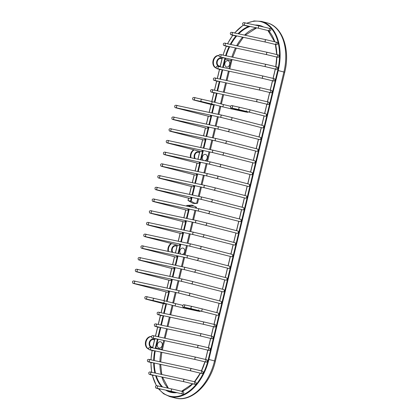 <?xml version="1.0" encoding="UTF-8"?>
<svg xmlns="http://www.w3.org/2000/svg" width="419" height="419" viewBox="0 0 419 419"><rect width="100%" height="100%" fill="white"/><g stroke="black" fill="none" stroke-linecap="round" stroke-linejoin="round"><path stroke-width="0.63" d="M196.37 208.191L196.474 207.274L193.798 205.97L189.99 206.028L186.968 205.378M188.121 200.57L191.148 201.22L194.484 203.115L197.511 203.273L198.616 198.821M244.523 24.857L243.738 25.109L245.099 25.376A1.205 0.922 102.1 0 1 244.46 23.967A1.205 0.922 102.1 0 1 245.607 23.024C243.842 22.38 242.842 22.584 242.611 23.632C243.198 25.24 241.831 24.621 245.827 25.753L247.252 26.119A1.205 0.775 -75.5 0 0 247.818 25.957M268.39 30.597A1.205 0.775 104.5 0 0 269.448 29.592A1.205 0.775 104.5 0 0 268.993 28.267L270.417 28.633A1.205 0.775 104.5 0 1 270.873 29.959A1.205 0.775 104.5 0 1 269.815 30.964L259.073 28.377A1.205 0.922 102.1 0 1 258.434 26.968A1.205 0.922 102.1 0 1 259.581 26.025L245.607 23.024M232.189 34.526L231.403 34.777L232.765 35.044A1.205 0.922 102.1 0 1 232.126 33.635A1.205 0.922 102.1 0 1 233.273 32.687C231.508 32.048 230.508 32.253 230.277 33.3C230.864 34.908 229.497 34.29 233.493 35.416L234.918 35.783A1.205 0.775 -75.5 0 0 235.483 35.625M275.1 44.351A1.205 0.775 104.5 0 0 276.158 43.351A1.205 0.775 104.5 0 0 275.702 42.02L277.127 42.392A1.205 0.775 104.5 0 1 277.582 43.717A1.205 0.775 104.5 0 1 276.524 44.723L265.787 42.136A1.205 0.922 102.1 0 1 265.143 40.727A1.205 0.922 102.1 0 1 266.29 39.779L233.273 32.687M225.192 45.341L224.406 45.587L225.773 45.854A1.205 0.922 102.1 0 1 225.134 44.451A1.205 0.922 102.1 0 1 226.276 43.503C224.511 42.858 223.51 43.063 223.28 44.11C223.872 45.723 222.505 45.1 226.501 46.231L227.92 46.598A1.205 0.775 -75.5 0 0 228.486 46.441M276.472 56.963A1.205 0.775 104.5 0 0 277.53 55.963A1.205 0.775 104.5 0 0 277.074 54.632L278.499 54.999A1.205 0.775 104.5 0 1 278.954 56.329A1.205 0.775 104.5 0 1 277.897 57.33L267.154 54.742A1.205 0.922 102.1 0 1 266.515 53.339A1.205 0.922 102.1 0 1 267.662 52.391L226.276 43.503M220.892 56.733L220.106 56.979L221.468 57.246A1.205 0.922 102.1 0 1 220.829 55.842A1.205 0.922 102.1 0 1 221.976 54.894C220.211 54.25 219.21 54.454 218.98 55.502C219.566 57.115 218.199 56.492 222.196 57.623L223.62 57.99A1.205 0.775 -75.5 0 0 224.186 57.832M275.152 68.994A1.205 0.775 104.5 0 0 276.21 67.993A1.205 0.775 104.5 0 0 275.754 66.663L277.179 67.035A1.205 0.775 104.5 0 1 277.635 68.36A1.205 0.775 104.5 0 1 276.577 69.365L265.835 66.778A1.205 0.922 102.1 0 1 265.196 65.369A1.205 0.922 102.1 0 1 266.343 64.421L221.976 54.894M218.058 68.438L217.272 68.69L218.639 68.957A1.205 0.922 102.1 0 1 217.995 67.548A1.205 0.922 102.1 0 1 219.142 66.6C217.377 65.961 216.377 66.165 216.146 67.213C216.738 68.821 215.371 68.203 219.367 69.329L220.787 69.695A1.205 0.775 -75.5 0 0 221.352 69.538M272.36 80.71A1.205 0.775 104.5 0 0 273.418 79.71A1.205 0.775 104.5 0 0 272.963 78.379L274.387 78.751A1.205 0.775 104.5 0 1 274.838 80.076A1.205 0.775 104.5 0 1 273.785 81.082L263.043 78.494A1.205 0.922 102.1 0 1 262.404 77.086A1.205 0.922 102.1 0 1 263.551 76.138L219.142 66.6M215.246 80.149L214.46 80.401L215.827 80.668A1.205 0.922 102.1 0 1 215.188 79.259A1.205 0.922 102.1 0 1 216.33 78.316C214.565 77.672 213.564 77.876 213.334 78.924C213.926 80.532 212.559 79.914 216.555 81.045L217.974 81.412A1.205 0.775 -75.5 0 0 218.54 81.249M269.548 92.426A1.205 0.775 104.5 0 0 270.606 91.421A1.205 0.775 104.5 0 0 270.15 90.095L271.575 90.462A1.205 0.775 104.5 0 1 272.031 91.787A1.205 0.775 104.5 0 1 270.973 92.793L260.23 90.205A1.205 0.922 102.1 0 1 259.591 88.797A1.205 0.922 102.1 0 1 260.738 87.849L216.33 78.316M212.433 91.861L211.647 92.112L213.014 92.379A1.205 0.922 102.1 0 1 212.375 90.97A1.205 0.922 102.1 0 1 213.517 90.027C211.752 89.383 210.752 89.587 210.521 90.635C211.113 92.243 209.746 91.625 213.742 92.756L215.167 93.123A1.205 0.775 -75.5 0 0 215.727 92.96M266.735 104.137A1.205 0.775 104.5 0 0 267.793 103.132A1.205 0.775 104.5 0 0 267.338 101.807L268.762 102.173A1.205 0.775 104.5 0 1 269.218 103.498A1.205 0.775 104.5 0 1 268.16 104.504L257.418 101.917A1.205 0.922 102.1 0 1 256.779 100.508A1.205 0.922 102.1 0 1 257.926 99.565L213.517 90.027M194.489 99.67L193.704 99.916L195.065 100.188A1.205 0.922 102.1 0 1 194.426 98.779A1.205 0.922 102.1 0 1 195.573 97.831C193.803 97.187 192.808 97.391 192.578 98.439C193.164 100.052 191.797 99.429 195.793 100.56L212.354 104.834A1.205 0.775 -75.5 0 0 213.171 104.389M248.792 111.941A1.205 0.775 104.5 0 0 249.844 110.941A1.205 0.775 104.5 0 0 249.389 109.61L265.95 113.884A1.205 0.775 104.5 0 1 266.405 115.215A1.205 0.775 104.5 0 1 265.347 116.215L239.474 109.72A1.205 0.922 102.1 0 1 238.835 108.317A1.205 0.922 102.1 0 1 239.977 107.369L233.43 105.96A1.205 0.922 102.1 0 0 232.283 106.908A1.205 0.922 102.1 0 0 232.896 108.312A1.205 0.922 102.1 0 0 232.922 108.317L239.474 109.72M176.54 107.474L175.755 107.725L177.122 107.992A1.205 0.922 102.1 0 1 176.478 106.583A1.205 0.922 102.1 0 1 177.625 105.64C175.86 104.996 174.859 105.2 174.629 106.248C175.215 107.856 173.854 107.238 177.85 108.364L209.542 116.545A1.205 0.775 -75.5 0 0 210.6 115.544A1.205 0.775 -75.5 0 0 210.647 115.194M230.843 119.75A1.205 0.775 104.5 0 0 231.901 118.745A1.205 0.775 104.5 0 0 231.445 117.42L263.137 125.595A1.205 0.775 104.5 0 1 263.593 126.926A1.205 0.775 104.5 0 1 262.535 127.926L221.525 117.53A1.205 0.922 102.1 0 1 220.886 116.121A1.205 0.922 102.1 0 1 222.033 115.173L177.625 105.64M173.728 119.185L172.942 119.436L174.309 119.703A1.205 0.922 102.1 0 1 173.665 118.294A1.205 0.922 102.1 0 1 174.812 117.351C173.047 116.707 172.047 116.911 171.816 117.959C172.408 119.567 171.041 118.949 175.037 120.08L206.729 128.256A1.205 0.775 -75.5 0 0 207.787 127.256A1.205 0.775 -75.5 0 0 207.834 126.905M228.03 131.461A1.205 0.775 104.5 0 0 229.088 130.456A1.205 0.775 104.5 0 0 228.633 129.131L260.325 137.306A1.205 0.775 104.5 0 1 260.78 138.637A1.205 0.775 104.5 0 1 259.722 139.637L218.713 129.241A1.205 0.922 102.1 0 1 218.074 127.832A1.205 0.922 102.1 0 1 219.221 126.889L174.812 117.351M170.915 130.901L170.13 131.147L171.497 131.414A1.205 0.922 102.1 0 1 170.858 130.01A1.205 0.922 102.1 0 1 172 129.062C170.234 128.418 169.234 128.623 169.004 129.67C169.595 131.278 168.228 130.66 172.225 131.791L203.917 139.967A1.205 0.775 -75.5 0 0 204.975 138.967A1.205 0.775 -75.5 0 0 205.022 138.616M225.218 143.172A1.205 0.775 104.5 0 0 226.276 142.167A1.205 0.775 104.5 0 0 225.82 140.842L257.512 149.017A1.205 0.775 104.5 0 1 257.968 150.348A1.205 0.775 104.5 0 1 256.915 151.348L215.9 140.952A1.205 0.922 102.1 0 1 215.261 139.543A1.205 0.922 102.1 0 1 216.408 138.6L172 129.062M168.103 142.612L167.317 142.858L168.684 143.125A1.205 0.922 102.1 0 1 168.045 141.722A1.205 0.922 102.1 0 1 169.192 140.774C167.422 140.129 166.422 140.334 166.191 141.381C166.783 142.994 165.416 142.371 169.412 143.502L201.104 151.683A1.205 0.775 -75.5 0 0 202.162 150.678A1.205 0.775 -75.5 0 0 202.209 150.327M222.405 154.883A1.205 0.775 104.5 0 0 223.463 153.883A1.205 0.775 104.5 0 0 223.008 152.553L254.705 160.734A1.205 0.775 104.5 0 1 255.161 162.059A1.205 0.775 104.5 0 1 254.103 163.064L213.093 152.663A1.205 0.922 102.1 0 1 212.449 151.259A1.205 0.922 102.1 0 1 213.596 150.311L169.192 140.774M165.296 154.323L164.505 154.569L165.872 154.841A1.205 0.922 102.1 0 1 165.233 153.433A1.205 0.922 102.1 0 1 166.38 152.485C164.609 151.846 163.614 152.045 163.379 153.092C163.97 154.705 162.603 154.082 166.6 155.213L198.292 163.394A1.205 0.775 -75.5 0 0 199.35 162.389A1.205 0.775 -75.5 0 0 199.402 162.038M219.598 166.594A1.205 0.775 104.5 0 0 220.651 165.594A1.205 0.775 104.5 0 0 220.195 164.264L251.892 172.445A1.205 0.775 104.5 0 1 252.348 173.77A1.205 0.775 104.5 0 1 251.29 174.775L210.28 164.374A1.205 0.922 102.1 0 1 209.636 162.97A1.205 0.922 102.1 0 1 210.783 162.022L166.38 152.485M162.483 166.034L161.697 166.28L163.059 166.553A1.205 0.922 102.1 0 1 162.42 165.144A1.205 0.922 102.1 0 1 163.567 164.196C161.797 163.557 160.802 163.756 160.571 164.808C161.158 166.416 159.791 165.798 163.787 166.924L195.484 175.105A1.205 0.775 -75.5 0 0 196.537 174.1A1.205 0.775 -75.5 0 0 196.59 173.754M216.785 178.305A1.205 0.775 104.5 0 0 217.843 177.305A1.205 0.775 104.5 0 0 217.388 175.975L249.08 184.156A1.205 0.775 104.5 0 1 249.535 185.481A1.205 0.775 104.5 0 1 248.477 186.486L207.468 176.09A1.205 0.922 102.1 0 1 206.829 174.681A1.205 0.922 102.1 0 1 207.971 173.733L163.567 164.196M159.67 177.745L158.885 177.996L160.247 178.264A1.205 0.922 102.1 0 1 159.608 176.855A1.205 0.922 102.1 0 1 160.755 175.912C158.99 175.268 157.989 175.472 157.759 176.519C158.345 178.127 156.978 177.509 160.975 178.635L192.672 186.816A1.205 0.775 -75.5 0 0 193.73 185.816A1.205 0.775 -75.5 0 0 193.777 185.465M213.973 190.022A1.205 0.775 104.5 0 0 215.031 189.016A1.205 0.775 104.5 0 0 214.575 187.691L246.267 195.867A1.205 0.775 104.5 0 1 246.723 197.197A1.205 0.775 104.5 0 1 245.665 198.197L204.655 187.801A1.205 0.922 102.1 0 1 204.016 186.392A1.205 0.922 102.1 0 1 205.158 185.444L160.755 175.912M156.858 189.456L156.072 189.707L157.439 189.975A1.205 0.922 102.1 0 1 156.795 188.566A1.205 0.922 102.1 0 1 157.942 187.623C156.177 186.979 155.177 187.183 154.946 188.231C155.533 189.838 154.171 189.22 158.167 190.352L189.859 198.527A1.205 0.775 -75.5 0 0 190.917 197.527A1.205 0.775 -75.5 0 0 190.964 197.176M211.16 201.733A1.205 0.775 104.5 0 0 212.218 200.727A1.205 0.775 104.5 0 0 211.763 199.402L243.455 207.578A1.205 0.775 104.5 0 1 243.91 208.908A1.205 0.775 104.5 0 1 242.852 209.909L201.843 199.512A1.205 0.922 102.1 0 1 201.204 198.103A1.205 0.922 102.1 0 1 202.351 197.16L157.942 187.623M154.045 201.172L153.26 201.419L154.627 201.686A1.205 0.922 102.1 0 1 153.983 200.282A1.205 0.922 102.1 0 1 155.13 199.334C153.364 198.69 152.364 198.894 152.134 199.942C152.726 201.549 151.359 200.931 155.355 202.063L187.047 210.238A1.205 0.775 -75.5 0 0 188.105 209.238A1.205 0.775 -75.5 0 0 188.152 208.887M208.348 213.444A1.205 0.775 104.5 0 0 209.406 212.438A1.205 0.775 104.5 0 0 208.95 211.113L240.642 219.289A1.205 0.775 104.5 0 1 241.098 220.619A1.205 0.775 104.5 0 1 240.04 221.62L199.03 211.223A1.205 0.922 102.1 0 1 198.391 209.814A1.205 0.922 102.1 0 1 199.538 208.872L155.13 199.334M151.233 212.883L150.447 213.13L151.814 213.397A1.205 0.922 102.1 0 1 151.175 211.993A1.205 0.922 102.1 0 1 152.317 211.045C150.552 210.401 149.552 210.605 149.321 211.653C149.913 213.261 148.546 212.643 152.542 213.774L184.234 221.955A1.205 0.775 -75.5 0 0 185.292 220.949A1.205 0.775 -75.5 0 0 185.339 220.598M205.535 225.155A1.205 0.775 104.5 0 0 206.593 224.149A1.205 0.775 104.5 0 0 206.138 222.824L237.83 231.005A1.205 0.775 104.5 0 1 238.285 232.33A1.205 0.775 104.5 0 1 237.233 233.336L196.218 222.934A1.205 0.922 102.1 0 1 195.579 221.531A1.205 0.922 102.1 0 1 196.726 220.583L152.317 211.045M148.42 224.594L147.635 224.841L149.002 225.113A1.205 0.922 102.1 0 1 148.363 223.704A1.205 0.922 102.1 0 1 149.51 222.756C147.739 222.112 146.739 222.316 146.509 223.364C147.1 224.977 145.733 224.354 149.73 225.485L181.422 233.666A1.205 0.775 -75.5 0 0 182.48 232.66A1.205 0.775 -75.5 0 0 182.527 232.309M202.723 236.866A1.205 0.775 104.5 0 0 203.781 235.866A1.205 0.775 104.5 0 0 203.325 234.535L235.022 242.716A1.205 0.775 104.5 0 1 235.478 244.041A1.205 0.775 104.5 0 1 234.42 245.047L193.41 234.645A1.205 0.922 102.1 0 1 192.766 233.242A1.205 0.922 102.1 0 1 193.913 232.294L149.51 222.756M145.613 236.306L144.822 236.552L146.189 236.824A1.205 0.922 102.1 0 1 145.55 235.415A1.205 0.922 102.1 0 1 146.697 234.467C144.927 233.828 143.932 234.027 143.696 235.08C144.288 236.688 142.921 236.07 146.917 237.196L178.609 245.377A1.205 0.775 -75.5 0 0 179.667 244.371A1.205 0.775 -75.5 0 0 179.72 244.02M199.915 248.577A1.205 0.775 104.5 0 0 200.968 247.577A1.205 0.775 104.5 0 0 200.512 246.246L232.21 254.427A1.205 0.775 104.5 0 1 232.665 255.752A1.205 0.775 104.5 0 1 231.607 256.758L190.598 246.362A1.205 0.922 102.1 0 1 189.954 244.953A1.205 0.922 102.1 0 1 191.101 244.005L146.697 234.467M142.8 248.017L142.015 248.268L143.377 248.535A1.205 0.922 102.1 0 1 142.738 247.126A1.205 0.922 102.1 0 1 143.885 246.183C142.12 245.539 141.119 245.744 140.889 246.791C141.475 248.399 140.108 247.781 144.105 248.907L175.802 257.088A1.205 0.775 -75.5 0 0 176.855 256.088A1.205 0.775 -75.5 0 0 176.907 255.737M197.103 260.288A1.205 0.775 104.5 0 0 198.161 259.288A1.205 0.775 104.5 0 0 197.705 257.957L229.397 266.138A1.205 0.775 104.5 0 1 229.853 267.469A1.205 0.775 104.5 0 1 228.795 268.469L187.785 258.073A1.205 0.922 102.1 0 1 187.146 256.664A1.205 0.922 102.1 0 1 188.288 255.716L143.885 246.183M139.988 259.728L139.202 259.979L140.564 260.246A1.205 0.922 102.1 0 1 139.925 258.837A1.205 0.922 102.1 0 1 141.072 257.894C139.307 257.25 138.307 257.455 138.076 258.502C138.663 260.11 137.296 259.492 141.292 260.623L172.989 268.799A1.205 0.775 -75.5 0 0 174.047 267.799A1.205 0.775 -75.5 0 0 174.095 267.448M194.29 272.004A1.205 0.775 104.5 0 0 195.348 270.999A1.205 0.775 104.5 0 0 194.893 269.674L226.585 277.849A1.205 0.775 104.5 0 1 227.04 279.18A1.205 0.775 104.5 0 1 225.982 280.18L184.973 269.784A1.205 0.922 102.1 0 1 184.334 268.375A1.205 0.922 102.1 0 1 185.476 267.432L141.072 257.894M137.175 271.439L136.39 271.69L137.757 271.957A1.205 0.922 102.1 0 1 137.113 270.548A1.205 0.922 102.1 0 1 138.26 269.606C136.494 268.961 135.494 269.166 135.264 270.213C135.856 271.821 134.489 271.203 138.485 272.334L170.177 280.51A1.205 0.775 -75.5 0 0 171.235 279.51A1.205 0.775 -75.5 0 0 171.282 279.159M191.478 283.715A1.205 0.775 104.5 0 0 192.536 282.71A1.205 0.775 104.5 0 0 192.08 281.385L223.772 289.56A1.205 0.775 104.5 0 1 224.228 290.891A1.205 0.775 104.5 0 1 223.17 291.891L182.16 281.495A1.205 0.922 102.1 0 1 181.521 280.086A1.205 0.922 102.1 0 1 182.668 279.143L138.26 269.606M134.363 283.155L133.577 283.401L134.944 283.668A1.205 0.922 102.1 0 1 134.305 282.265A1.205 0.922 102.1 0 1 135.447 281.317C133.682 280.672 132.682 280.877 132.451 281.924C133.043 283.532 131.676 282.914 135.672 284.045L167.364 292.221A1.205 0.775 -75.5 0 0 168.422 291.221A1.205 0.775 -75.5 0 0 168.469 290.87M188.665 295.426A1.205 0.775 104.5 0 0 189.723 294.421A1.205 0.775 104.5 0 0 189.268 293.096L220.96 301.277A1.205 0.775 104.5 0 1 221.415 302.602A1.205 0.775 104.5 0 1 220.357 303.607L179.348 293.206A1.205 0.922 102.1 0 1 178.709 291.802A1.205 0.922 102.1 0 1 179.856 290.854L135.447 281.317M146.687 298.773L145.901 299.019L147.268 299.286A1.205 0.922 102.1 0 1 146.624 297.883A1.205 0.922 102.1 0 1 147.771 296.935C146.006 296.291 145.005 296.495 144.775 297.542C145.367 299.15 144 298.532 147.996 299.664L164.552 303.937A1.205 0.775 -75.5 0 0 165.369 303.492M200.989 311.045A1.205 0.775 104.5 0 0 202.047 310.039A1.205 0.775 104.5 0 0 201.591 308.714L218.147 312.988A1.205 0.775 104.5 0 1 218.603 314.313A1.205 0.775 104.5 0 1 217.55 315.318L191.672 308.824A1.205 0.922 102.1 0 1 191.033 307.415A1.205 0.922 102.1 0 1 192.18 306.472L185.627 305.063A1.205 0.922 102.1 0 0 184.48 306.011A1.205 0.922 102.1 0 0 185.093 307.41A1.205 0.922 102.1 0 0 185.125 307.415L191.672 308.824M159.011 314.386L158.225 314.638L159.592 314.905A1.205 0.922 102.1 0 1 158.948 313.496A1.205 0.922 102.1 0 1 160.095 312.553C158.33 311.909 157.329 312.113 157.099 313.161C157.691 314.769 156.324 314.15 160.32 315.282L161.739 315.648A1.205 0.775 -75.5 0 0 162.305 315.486M213.313 326.663A1.205 0.775 104.5 0 0 214.371 325.657A1.205 0.775 104.5 0 0 213.915 324.332L215.34 324.699A1.205 0.775 104.5 0 1 215.795 326.024A1.205 0.775 104.5 0 1 214.738 327.03L203.995 324.442A1.205 0.922 102.1 0 1 203.356 323.033A1.205 0.922 102.1 0 1 204.503 322.091L160.095 312.553M156.198 326.102L155.412 326.349L156.779 326.616A1.205 0.922 102.1 0 1 156.14 325.212A1.205 0.922 102.1 0 1 157.282 324.264C155.517 323.62 154.517 323.824 154.286 324.872C154.878 326.48 153.511 325.862 157.507 326.993L158.927 327.359A1.205 0.775 -75.5 0 0 159.492 327.202M210.5 338.374A1.205 0.775 104.5 0 0 211.558 337.368A1.205 0.775 104.5 0 0 211.103 336.043L212.527 336.41A1.205 0.775 104.5 0 1 212.983 337.74A1.205 0.775 104.5 0 1 211.925 338.741L201.183 336.153A1.205 0.922 102.1 0 1 200.544 334.744A1.205 0.922 102.1 0 1 201.691 333.802L157.282 324.264M153.385 337.814L152.6 338.06L153.967 338.327A1.205 0.922 102.1 0 1 153.328 336.923A1.205 0.922 102.1 0 1 154.47 335.975C152.705 335.331 151.704 335.535 151.474 336.583C152.066 338.196 150.699 337.573 154.695 338.704L156.119 339.071A1.205 0.775 -75.5 0 0 156.68 338.913M207.688 350.085A1.205 0.775 104.5 0 0 208.746 349.085A1.205 0.775 104.5 0 0 208.29 347.754L209.715 348.121A1.205 0.775 104.5 0 1 210.17 349.451A1.205 0.775 104.5 0 1 209.112 350.452L198.376 347.864A1.205 0.922 102.1 0 1 197.731 346.461A1.205 0.922 102.1 0 1 198.878 345.513L154.47 335.975M150.594 349.53L149.808 349.776L151.175 350.043A1.205 0.922 102.1 0 1 150.536 348.639A1.205 0.922 102.1 0 1 151.678 347.691C149.913 347.047 148.913 347.251 148.682 348.299C149.274 349.912 147.907 349.289 151.903 350.42L153.328 350.787A1.205 0.775 -75.5 0 0 153.888 350.63M204.86 361.791A1.205 0.775 104.5 0 0 205.918 360.79A1.205 0.775 104.5 0 0 205.462 359.46L206.881 359.832A1.205 0.775 104.5 0 1 207.337 361.157A1.205 0.775 104.5 0 1 206.279 362.163L195.542 359.575A1.205 0.922 102.1 0 1 194.903 358.166A1.205 0.922 102.1 0 1 196.045 357.218L151.678 347.691M149.274 361.56L148.488 361.807L149.855 362.079A1.205 0.922 102.1 0 1 149.216 360.67A1.205 0.922 102.1 0 1 150.358 359.722C148.593 359.083 147.593 359.282 147.362 360.335C147.954 361.943 146.587 361.325 150.583 362.451L152.003 362.817A1.205 0.775 -75.5 0 0 152.568 362.66M200.554 373.182A1.205 0.775 104.5 0 0 201.612 372.182A1.205 0.775 104.5 0 0 201.157 370.852L202.581 371.224A1.205 0.775 104.5 0 1 203.037 372.549A1.205 0.775 104.5 0 1 201.979 373.554L191.237 370.967A1.205 0.922 102.1 0 1 190.598 369.558A1.205 0.922 102.1 0 1 191.745 368.61L150.358 359.722M150.646 374.172L149.861 374.418L151.228 374.686A1.205 0.922 102.1 0 1 150.583 373.282A1.205 0.922 102.1 0 1 151.73 372.334C149.965 371.69 148.965 371.894 148.735 372.941C149.326 374.555 147.959 373.931 151.956 375.063L153.375 375.429A1.205 0.775 -75.5 0 0 153.941 375.272M193.562 383.998A1.205 0.775 104.5 0 0 194.615 382.997A1.205 0.775 104.5 0 0 194.159 381.667L195.584 382.034A1.205 0.775 104.5 0 1 196.04 383.364A1.205 0.775 104.5 0 1 194.982 384.364L184.245 381.777A1.205 0.922 102.1 0 1 183.601 380.373A1.205 0.922 102.1 0 1 184.748 379.425L151.73 372.334M157.355 387.926L156.57 388.177L157.937 388.444A1.205 0.922 102.1 0 1 157.298 387.036A1.205 0.922 102.1 0 1 158.44 386.093C156.675 385.449 155.674 385.653 155.444 386.7C156.036 388.308 154.669 387.69 158.665 388.822L160.084 389.188A1.205 0.775 -75.5 0 0 160.65 389.026M181.228 393.666A1.205 0.775 104.5 0 0 182.286 392.661A1.205 0.775 104.5 0 0 181.83 391.336L183.25 391.702A1.205 0.775 104.5 0 1 183.705 393.027A1.205 0.775 104.5 0 1 182.647 394.033L171.91 391.446A1.205 0.922 102.1 0 1 171.271 390.037A1.205 0.922 102.1 0 1 172.413 389.094L158.44 386.093M181.092 254.171A3.211 2.462 -77.9 0 1 179.908 250.614A3.211 2.462 -77.9 0 1 183.04 248.106A3.211 2.462 -77.9 0 1 184.674 251.84A3.211 2.462 -77.9 0 1 182.176 254.406M157.418 344.292A3.211 2.462 -77.9 0 1 160.55 341.784A3.211 2.462 -77.9 0 1 162.184 345.523A3.211 2.462 -77.9 0 1 159.052 348.032A3.211 2.462 -77.9 0 1 157.418 344.292M151.484 336.557A6.426 4.923 -77.9 0 0 145.597 341.647A6.426 4.923 102.1 0 0 148.766 349.1M216.256 68.067A6.426 4.923 102.1 0 1 213.067 60.614A6.426 4.923 -77.9 0 1 218.975 55.523M224.888 63.253A3.211 2.462 -77.9 0 1 228.02 60.745A3.211 2.462 -77.9 0 1 229.654 64.484A3.211 2.462 -77.9 0 1 226.522 66.993A3.211 2.462 -77.9 0 1 224.888 63.253M203.534 160.467A3.211 2.462 -77.9 0 1 202.398 156.931A3.211 2.462 -77.9 0 1 205.53 154.422A3.211 2.462 -77.9 0 1 207.164 158.162A3.211 2.462 -77.9 0 1 204.718 160.718M193.709 149.772A6.426 4.923 -77.9 0 0 190.577 154.292A6.426 4.923 102.1 0 0 190.483 157.664M171.198 243.465A6.426 4.923 -77.9 0 0 168.087 247.969A6.426 4.923 102.1 0 0 167.993 251.358M189.425 205.928L189.247 206.661M188.686 209.002L186.434 218.372M185.874 220.713L183.627 230.083M183.061 232.425L180.814 241.794M180.249 244.136L178.002 253.505M177.441 255.847L175.189 265.222M174.629 267.563L172.377 276.933M171.816 279.274L169.564 288.644M169.004 290.985L166.526 301.303M165.966 303.644L163.646 313.312M163.08 315.654L160.833 325.024M160.268 327.365L158.021 336.74M157.455 339.081L155.334 347.932A40.166 25.805 -75.5 0 0 155.208 348.451M154.716 350.808A40.166 25.805 -75.5 0 0 153.663 360.434M153.658 362.896A40.166 25.805 -75.5 0 0 154.883 373.01M155.596 375.628A40.166 25.805 -75.5 0 0 161.718 386.795M165.625 390.094A40.166 25.805 -75.5 0 0 177.048 392.629M181.94 391.362A40.166 25.805 -75.5 0 0 192.782 383.799M194.594 381.777A40.166 25.805 -75.5 0 0 200.392 373.14M201.508 370.946A40.166 25.805 -75.5 0 0 205.001 361.827M205.635 359.507A40.166 25.805 -75.5 0 0 205.813 358.774L207.887 350.137M208.453 347.796L210.699 338.426M211.26 336.085L213.512 326.715M214.072 324.374L216.324 314.999M216.885 312.658L219.137 303.288M219.697 300.947L221.95 291.577M222.51 289.236L224.757 279.866M225.322 277.525L227.569 268.155M228.135 265.814L230.382 256.444M230.942 254.103L233.194 244.727M233.755 242.386L236.007 233.016M236.567 230.675L238.82 221.305M239.38 218.964L241.632 209.594M242.192 207.253L244.439 197.883M245.005 195.542L247.252 186.172M247.818 183.831L250.064 174.456M250.625 172.12L252.877 162.745M253.437 160.404L255.69 151.034M256.25 148.693L258.502 139.323M259.062 136.982L261.315 127.612M261.875 125.271L264.122 115.901M264.688 113.559L266.934 104.19M267.5 101.848L269.747 92.473M270.307 90.132L272.56 80.762M273.12 78.421L275.173 69.884A40.166 25.805 -75.5 0 0 275.367 69.051M275.849 66.689A40.166 25.805 -75.5 0 0 276.844 57.057M276.839 54.575A40.166 25.805 -75.5 0 0 275.534 44.466M274.78 41.785A40.166 25.805 -75.5 0 0 268.375 30.592M263.451 26.905A40.166 25.805 -75.5 0 0 255.077 25.056M249.132 26.24A40.166 25.805 -75.5 0 0 238.018 33.709M236.138 35.767A40.166 25.805 -75.5 0 0 230.277 44.362M229.141 46.577A40.166 25.805 -75.5 0 0 225.6 55.675M224.951 57.995A40.166 25.805 -75.5 0 0 224.689 59.042L222.688 67.365M222.128 69.706L219.881 79.076M219.315 81.417L217.068 90.787M216.503 93.128L214.329 102.199M213.763 104.541L211.742 112.968M211.181 115.309L208.929 124.679M208.369 127.02L206.117 136.39M205.556 138.731L203.309 148.101M202.744 150.442L200.497 159.812M199.931 162.153L197.684 171.523M197.124 173.864L194.872 183.239M194.311 185.58L192.059 194.95M191.499 197.291L190.598 201.047M222.379 57.67A44.163 28.372 -75.5 0 0 222.175 58.503L220.179 66.825M219.566 69.381L217.367 78.536M216.754 81.092L214.554 90.247M213.941 92.803L211.841 101.56M211.129 104.52L209.228 112.428M208.316 116.231L206.42 124.139M205.504 127.942L203.608 135.85M202.691 139.653L200.795 147.561M199.884 151.364L197.983 159.272M197.071 163.075L195.17 170.983M194.259 174.791L192.358 182.7M191.446 186.502L189.545 194.411M188.634 198.213L188.084 200.507L192.756 203.22C192.305 203.047 193.871 203.875 197.511 203.273M158.738 388.837A44.163 28.372 -75.5 0 0 208.327 359.313L277.682 70.423A44.163 28.372 -75.5 0 0 246.932 23.307M243.58 25.135A44.163 28.372 -75.5 0 0 234.692 32.996M232.88 35.259A44.163 28.372 -75.5 0 0 227.575 43.78M226.407 46.205A44.163 28.372 -75.5 0 0 223.076 55.13M154.894 338.756L152.82 347.393A44.163 28.372 -75.5 0 0 152.699 347.911M152.155 350.483A44.163 28.372 -75.5 0 0 151.034 359.869M150.966 362.55A44.163 28.372 -75.5 0 0 151.788 372.344M152.375 375.173A44.163 28.372 -75.5 0 0 156.601 385.773M186.911 205.389L186.738 206.122M185.821 209.924L183.925 217.833M183.009 221.635L181.113 229.544M180.201 233.346L178.3 241.255M177.389 245.063L175.488 252.966M174.576 256.774L172.675 264.682M171.764 268.485L169.863 276.393M168.951 280.196L167.055 288.104M166.139 291.907L164.038 300.664M163.326 303.618L161.132 312.773M160.519 315.329L158.319 324.484M157.706 327.045L155.507 336.2M152.82 347.393L152.605 347.89M158.387 388.748L163.588 393.755L169.737 396.589A44.571 28.633 -75.5 0 0 208.887 359.45L278.242 70.56A44.571 28.633 -75.5 0 0 261.367 21.385L254.092 20.95L246.597 23.234M208.327 359.313L214.549 360.911A44.571 28.633 104.5 0 1 175.399 398.05C191.452 402.643 210.17 384.433 215.376 361.147L214.549 360.911L283.904 72.021L277.682 70.423M225.511 58.115A39.758 25.543 -75.5 0 0 225.249 59.179L223.254 67.485M222.688 69.826L220.441 79.196M219.881 81.537L217.629 90.907M217.068 93.248L214.884 102.346M214.324 104.687L212.302 113.088M211.742 115.429L209.495 124.799M208.929 127.14L206.682 136.51M206.117 138.851L203.87 148.221M203.309 150.562L201.057 159.932M200.497 162.273L198.245 171.643M197.684 173.985L195.432 183.36M194.872 185.701L192.625 195.071M192.059 197.412L191.148 201.22M228.968 68.711L230.906 60.64L224.689 59.042M261.477 26.444L260.168 26.046A39.758 25.543 -75.5 0 0 257.596 25.601M250.164 26.465A39.758 25.543 -75.5 0 0 238.689 33.855M236.782 35.903A39.758 25.543 -75.5 0 0 230.864 44.487M229.717 46.703A39.758 25.543 -75.5 0 0 226.16 55.795M232.074 59.524L231.733 60.875L230.906 60.64A39.758 25.543 104.5 0 1 231.23 59.346M231.89 57.026A39.758 25.543 104.5 0 1 235.488 47.944M236.646 45.729A39.758 25.543 104.5 0 1 242.622 37.16M244.549 35.112A39.758 25.543 104.5 0 1 256.297 27.78M158.021 339.201L155.889 348.069L155.334 347.932M161.488 349.797A39.758 25.543 104.5 0 1 161.551 349.53L155.889 348.069A39.758 25.543 -75.5 0 0 155.774 348.571M155.276 350.928A39.758 25.543 -75.5 0 0 154.239 360.555M154.234 363.016A39.758 25.543 -75.5 0 0 155.512 373.146M156.24 375.764A39.758 25.543 -75.5 0 0 162.651 386.994M167.123 390.419A39.758 25.543 -75.5 0 0 170.942 391.927L176.142 392.414M173.827 392.399A39.758 25.543 104.5 0 1 172.104 391.487M168.014 388.146A39.758 25.543 104.5 0 1 161.818 376.964M161.111 374.35A39.758 25.543 104.5 0 1 159.89 364.231M159.906 361.775A39.758 25.543 104.5 0 1 160.98 352.154M164.578 340.61L162.378 349.765L161.551 349.53L163.735 340.427M164.3 338.086L166.547 328.716M167.108 326.375L169.36 317.005M169.92 314.664L172.183 305.247M172.743 302.906L175.283 292.331M175.844 289.99L178.096 280.62M178.656 278.279L180.908 268.909M181.469 266.568L183.716 257.198M184.281 254.857L186.528 245.487M187.094 243.146L189.341 233.776M189.901 231.435L192.153 222.06M192.714 219.718L194.966 210.348M195.526 208.007L195.809 206.834M189.99 206.028L189.812 206.782M189.247 209.123L187 218.493M186.434 220.834L184.187 230.204M183.627 232.545L181.375 241.915M180.814 244.256L178.562 253.631M178.002 255.972L175.75 265.342M175.189 267.683L172.942 277.053M172.377 279.394L170.13 288.764M169.564 291.105L167.081 301.45M166.521 303.785L164.206 313.433M163.646 315.774L161.394 325.144M160.833 327.485L158.581 336.86M152.741 347.304L151.83 347.105A3.823 2.928 102.1 0 1 149.798 342.637A3.823 2.928 -77.9 0 1 153.438 339.626L154.527 339.861M154.485 339.851A4.2 3.221 -77.9 0 0 149.258 342.506A4.2 3.221 102.1 0 0 152.726 347.377L154.8 338.73M148.724 349.006A6.426 4.923 102.1 0 1 146.1 341.757A6.426 4.923 -77.9 0 1 151.469 336.625M284.731 72.257L283.904 72.021A44.571 28.633 104.5 0 0 267.029 22.846C282.72 26.502 290.435 49.934 284.731 72.257L215.376 361.147M196.652 203.33L197.778 198.637M198.339 196.296L200.591 186.926M201.151 184.585L203.398 175.215M203.964 172.874L206.211 163.504M206.777 161.163L209.023 151.793M209.584 149.452L211.836 140.077M212.396 137.736L214.648 128.366M215.209 126.025L217.461 116.655M218.021 114.314L219.98 106.148M220.546 103.807L222.782 94.479M223.348 92.138L225.595 82.768M226.155 80.427L228.407 71.052M195.296 158.696A3.823 2.928 102.1 0 1 194.777 155.276A3.823 2.928 -77.9 0 1 198.417 152.27L199.512 152.506M222.002 58.828L220.907 58.592A3.823 2.928 -77.9 0 0 217.267 61.598A3.823 2.928 102.1 0 0 219.299 66.071L220.216 66.265M220.195 66.338A4.2 3.221 102.1 0 1 216.733 61.473A4.2 3.221 -77.9 0 1 221.955 58.817M218.959 55.586A6.426 4.923 -77.9 0 0 213.575 60.718A6.426 4.923 102.1 0 0 216.214 67.978M199.465 152.495A4.2 3.221 -77.9 0 0 194.243 155.15A4.2 3.221 102.1 0 0 194.594 158.544M190.985 157.769A6.426 4.923 102.1 0 1 191.08 154.402A6.426 4.923 -77.9 0 1 194.186 149.897M172.822 252.395A3.823 2.928 102.1 0 1 172.288 248.954A3.823 2.928 -77.9 0 1 175.928 245.948L177.017 246.183M176.975 246.173A4.2 3.221 -77.9 0 0 171.748 248.828A4.2 3.221 102.1 0 0 172.109 252.243M168.501 251.468A6.426 4.923 102.1 0 1 168.59 248.079A6.426 4.923 -77.9 0 1 171.675 243.586M245.827 25.753A1.205 0.775 -75.5 0 0 246.33 25.638M233.493 35.416A1.205 0.775 -75.5 0 0 233.996 35.306M226.501 46.231A1.205 0.775 -75.5 0 0 226.998 46.121M222.196 57.623A1.205 0.775 -75.5 0 0 222.699 57.513M219.367 69.329A1.205 0.775 -75.5 0 0 219.865 69.219M216.555 81.045A1.205 0.775 -75.5 0 0 217.052 80.93M213.742 92.756A1.205 0.775 -75.5 0 0 214.24 92.641M195.793 100.56A1.205 0.775 -75.5 0 0 196.296 100.45M202.152 99.245A1.205 0.922 102.1 0 0 202.12 99.24A1.205 0.922 102.1 0 0 200.979 100.183A1.205 0.922 102.1 0 0 201.591 101.587A1.205 0.922 102.1 0 0 201.618 101.592L210.935 103.812A1.205 0.775 -75.5 0 0 211.993 102.807A1.205 0.775 -75.5 0 0 211.537 101.482L195.573 97.831M210.935 103.812L222.18 106.714A1.205 0.775 -75.5 0 0 223.238 105.708A1.205 0.775 -75.5 0 0 222.782 104.383L230.555 106.258M222.18 106.714L231.592 108.956A1.205 0.922 -77.9 0 1 230.911 107.84M231.592 108.956L245.717 111.988A1.205 0.922 -77.9 0 1 245.267 111.69M245.702 111.171A1.205 0.775 104.5 0 1 244.895 111.59L247.042 112.187L246.377 110.82M234.153 108.579A1.205 0.775 104.5 0 1 233.65 108.689L244.895 111.59M233.456 105.97A1.205 0.922 102.1 0 0 233.43 105.96C231.66 105.321 230.66 105.525 230.429 106.573C231.031 108.186 229.633 107.552 233.65 108.689M177.85 108.364A1.205 0.775 -75.5 0 0 178.347 108.254M175.037 120.08A1.205 0.775 -75.5 0 0 175.535 119.965M172.225 131.791A1.205 0.775 -75.5 0 0 172.722 131.681M169.412 143.502A1.205 0.775 -75.5 0 0 169.915 143.392M166.6 155.213A1.205 0.775 -75.5 0 0 167.102 155.103M163.787 166.924A1.205 0.775 -75.5 0 0 164.29 166.814M160.975 178.635A1.205 0.775 -75.5 0 0 161.477 178.525M158.167 190.352A1.205 0.775 -75.5 0 0 158.665 190.236M155.355 202.063A1.205 0.775 -75.5 0 0 155.852 201.953M152.542 213.774A1.205 0.775 -75.5 0 0 153.04 213.664M149.73 225.485A1.205 0.775 -75.5 0 0 150.232 225.375M146.917 237.196A1.205 0.775 -75.5 0 0 147.42 237.086M144.105 248.907A1.205 0.775 -75.5 0 0 144.607 248.797M141.292 260.623A1.205 0.775 -75.5 0 0 141.795 260.508M138.485 272.334A1.205 0.775 -75.5 0 0 138.982 272.224M135.672 284.045A1.205 0.775 -75.5 0 0 136.17 283.935M147.996 299.664A1.205 0.775 -75.5 0 0 148.494 299.554M154.349 298.349A1.205 0.922 102.1 0 0 154.323 298.338A1.205 0.922 102.1 0 0 153.176 299.286A1.205 0.922 102.1 0 0 153.789 300.69A1.205 0.922 102.1 0 0 153.815 300.695L163.132 302.916A1.205 0.775 -75.5 0 0 164.19 301.91A1.205 0.775 -75.5 0 0 163.735 300.585L147.771 296.935M163.132 302.916L174.377 305.818A1.205 0.775 -75.5 0 0 175.435 304.812A1.205 0.775 -75.5 0 0 174.98 303.487L182.752 305.362M174.377 305.818L183.794 308.059A1.205 0.922 -77.9 0 1 183.108 306.944M183.794 308.059L197.92 311.092A1.205 0.922 -77.9 0 1 197.464 310.788M197.899 310.269A1.205 0.775 104.5 0 1 197.098 310.694L199.245 311.286L198.575 309.919M186.35 307.682A1.205 0.775 104.5 0 1 185.847 307.792L197.098 310.694M185.654 305.069A1.205 0.922 102.1 0 0 185.627 305.063C183.103 304.665 183.81 304.314 182.632 305.671C183.234 307.289 181.836 306.656 185.847 307.792M160.32 315.282A1.205 0.775 -75.5 0 0 160.817 315.167M157.507 326.993A1.205 0.775 -75.5 0 0 158.005 326.883M154.695 338.704A1.205 0.775 -75.5 0 0 155.198 338.594M151.903 350.42A1.205 0.775 -75.5 0 0 152.401 350.31M150.583 362.451A1.205 0.775 -75.5 0 0 151.081 362.341M151.956 375.063A1.205 0.775 -75.5 0 0 152.453 374.953M158.665 388.822A1.205 0.775 -75.5 0 0 159.162 388.706M196.474 207.274L192.085 205.116L186.806 205.42L186.644 206.101M185.732 209.898L183.831 217.812M182.92 221.614L181.018 229.523M180.107 233.325L178.206 241.234M177.295 245.036L175.393 252.95M174.482 256.747L172.586 264.661M171.67 268.459L169.774 276.372M168.857 280.17L166.961 288.083M166.05 291.886L163.944 300.638M163.237 303.597L161.037 312.752M160.425 315.308L158.225 324.468M157.612 327.019L155.412 336.179M152.06 350.462L150.934 359.848M150.861 362.524L151.657 372.318M152.233 375.136L156.397 385.794M243.371 25.056L234.551 32.965M232.755 35.222L227.47 43.759M226.307 46.179L222.981 55.109M222.29 57.649L220.085 66.804M219.472 69.36L217.272 78.515M216.66 81.071L214.46 90.226M213.847 92.782L211.747 101.534M211.035 104.493L209.139 112.407M208.222 116.204L206.326 124.118M205.415 127.915L203.514 135.829M202.602 139.632L200.701 147.54M199.79 151.343L197.888 159.251M196.977 163.054L195.076 170.968M194.165 174.765L192.263 182.679M191.352 186.476L189.456 194.39M188.54 198.187L188 200.444M273.031 78.4L275.273 69.025M266.343 64.421L275.754 66.663L276.739 57.031M276.729 54.543L275.388 44.43M274.613 41.743L267.898 30.472M205.54 359.481L207.798 350.111M208.358 347.77L210.605 338.4M211.171 336.059L213.418 326.689M213.983 324.348L216.23 314.978M216.796 312.637L219.043 303.267M219.603 300.926L221.855 291.556M222.416 289.215L224.668 279.84M225.228 277.498L227.48 268.129M228.041 265.787L230.288 256.418M230.853 254.076L233.1 244.706M233.666 242.365L235.913 232.995M236.473 230.654L238.725 221.284M239.286 218.943L241.538 209.568M242.098 207.227L244.35 197.857M244.911 195.516L247.163 186.146M247.723 183.805L249.97 174.435M250.536 172.094L252.783 162.724M253.348 160.383L255.595 151.013M256.156 148.672L258.408 139.297M258.968 136.961L261.22 127.586M261.781 125.244L264.033 115.874M264.593 113.533L266.845 104.163M267.406 101.822L269.653 92.452M270.218 90.111L272.465 80.741M204.907 361.807L201.408 370.92M200.287 373.114L194.463 381.746M192.63 383.762L181.553 391.262M165.138 338.269L167.391 328.894M167.951 326.553L170.203 317.183M170.763 314.842L173.016 305.461M173.576 303.12L176.121 292.514M176.687 290.173L178.934 280.803M179.5 278.462L181.746 269.092M182.307 266.751L184.559 257.376M185.119 255.035L187.372 245.665M187.932 243.324L190.184 233.954M190.745 231.613L192.997 222.243M193.557 219.902L195.804 210.532M161.818 352.332L160.707 361.948M160.681 364.404L161.802 374.497M162.478 377.105L168.386 388.224M172.288 391.529L173.895 392.404M256.7 27.869L245.246 35.264M243.35 37.317L237.458 45.907M236.311 48.122L232.734 57.204M199.182 196.48L201.429 187.104M201.989 184.763L204.242 175.393M204.802 173.052L207.054 163.682M207.615 161.341L209.867 151.971M210.427 149.63L212.679 140.26M213.24 137.919L215.486 128.549M216.052 126.208L218.299 116.838M218.865 114.497L220.813 106.363M221.379 104.022L223.626 94.657M224.186 92.316L226.438 82.946M226.998 80.605L229.251 71.235M229.811 68.894L231.733 60.875M261.367 21.385L267.029 22.846M169.737 396.589L175.399 398.05M245.099 25.376L259.073 28.377M268.993 28.267L259.581 26.025M232.765 35.044L265.787 42.136M275.702 42.02L266.29 39.779M225.773 45.854L267.154 54.742M277.074 54.632L267.662 52.391M221.468 57.246L265.835 66.778M218.639 68.957L263.043 78.494M272.963 78.379L263.551 76.138M215.827 80.668L260.23 90.205M270.15 90.095L260.738 87.849M213.014 92.379L257.418 101.917M267.338 101.807L257.926 99.565M245.717 111.988L247.629 112.302L248.477 111.863M232.341 107.798L231.555 108.05L232.922 108.317M249.389 109.61L239.977 107.369M222.782 104.383L211.537 101.482M195.065 100.188L201.618 101.592M177.122 107.992L221.525 117.53M231.445 117.42L222.033 115.173M174.309 119.703L218.713 129.241M228.633 129.131L219.221 126.889M171.497 131.414L215.9 140.952M225.82 140.842L216.408 138.6M168.684 143.125L213.093 152.663M223.008 152.553L213.596 150.311M165.872 154.841L210.28 164.374M220.195 164.264L210.783 162.022M163.059 166.553L207.468 176.09M217.388 175.975L207.971 173.733M160.247 178.264L204.655 187.801M214.575 187.691L205.158 185.444M157.439 189.975L201.843 199.512M211.763 199.402L202.351 197.16M154.627 201.686L199.03 211.223M208.95 211.113L199.538 208.872M151.814 213.397L196.218 222.934M206.138 222.824L196.726 220.583M149.002 225.113L193.41 234.645M203.325 234.535L193.913 232.294M146.189 236.824L190.598 246.362M200.512 246.246L191.101 244.005M143.377 248.535L187.785 258.073M197.705 257.957L188.288 255.716M140.564 260.246L184.973 269.784M194.893 269.674L185.476 267.432M137.757 271.957L182.16 281.495M192.08 281.385L182.668 279.143M134.944 283.668L179.348 293.206M189.268 293.096L179.856 290.854M197.92 311.092L199.832 311.406L200.68 310.966M184.543 306.902L183.758 307.148L185.125 307.415M174.98 303.487L163.735 300.585M201.591 308.714L192.18 306.472M147.268 299.286L153.815 300.695M159.592 314.905L203.995 324.442M213.915 324.332L204.503 322.091M156.779 326.616L201.183 336.153M211.103 336.043L201.691 333.802M153.967 338.327L198.376 347.864M208.29 347.754L198.878 345.513M151.175 350.043L195.542 359.575M205.462 359.46L196.045 357.218M149.855 362.079L191.237 370.967M201.157 370.852L191.745 368.61M151.228 374.686L184.245 381.777M194.159 381.667L184.748 379.425M157.937 388.444L171.91 391.446M181.83 391.336L172.413 389.094"/></g></svg>
